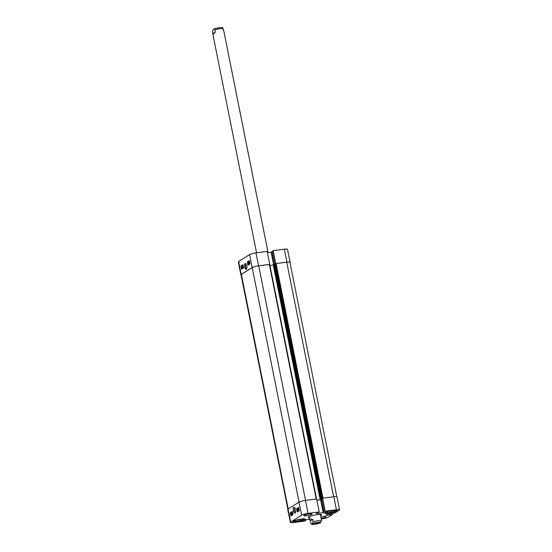 <?xml version="1.0" encoding="UTF-8"?>
<svg xmlns="http://www.w3.org/2000/svg" width="552" height="552" viewBox="0 0 552 552"><rect width="100%" height="100%" fill="white"/><g stroke="black" fill="none" stroke-linecap="round" stroke-linejoin="round"><path stroke-width="0.83" d="M246.765 268.617L246.654 268.651C245.812 268.306 245.419 267.133 245.481 265.132L246.213 263.994M242.252 266.692L241.762 266.409L242.307 268.293L241.907 268.541L241.824 266.402M242.073 266.368L242.273 267.409M242.011 267.016L241.962 267.444M242.618 268.251L241.907 268.541M242.128 267.679L241.597 267.147M241.721 266.188L242.238 266.623M242.031 266.147L242.411 266.602L241.845 266.174M243.301 267.692L242.556 266.057L242.535 268.175L242.114 265.974L242.569 267.755L242.549 265.705L243.135 267.43L242.88 265.491L243.515 267.665M243.529 267.713L243.142 267.796M242.942 267.196L242.68 268.086M242.99 268.051L242.535 268.175M249.366 262.883L249.414 261.689L249.366 262.883M249.58 263.035L249.545 261.841L249.649 262.945M249.697 263.228L249.311 263.345L249.166 262.545L249.525 261.448M249.745 262.179L249.373 263.414M249.856 263.194L249.4 263.159M248.4 262.11L248.938 261.772L249.083 264.187L248.848 262.124L248.4 262.11M248.883 262.724L249.352 263.925M249.538 263.338L249.394 264.153L248.71 263.732M248.835 262.29L248.448 262.373M248.11 262.524L248.386 264.367L248.089 262.524M248.372 262.497L248.724 264.318M248.911 264.18L248.455 264.587L247.972 263.614L248.02 262.31L248.462 264.87M248.02 262.31L248.559 262.386L248.814 263.242M248.124 262.297L248.559 262.386M249.407 260.841L247.876 261.807L247.979 262.345M242.942 264.656L243.577 267.962L241.569 269.224L240.934 265.926L242.942 264.656M242.99 264.898L241.459 265.864L241.576 266.471M240.934 265.926L241.459 265.864M241.797 267.651L241.914 268.251M241.969 268.534L242.045 268.927M249.359 260.606L249.994 263.904L247.986 265.174L247.358 261.869L249.359 260.606M247.358 261.869L247.876 261.807M246.309 269.335L246.551 269.079C247.289 267.63 247.068 265.802 245.888 263.587C243.722 262.379 244.405 270.004 246.309 269.335M249.621 254.582L238.671 261.503A4.996 0.814 168.7 0 0 238.347 261.889L240.824 274.875A5.113 0.828 -11.3 0 1 241.155 274.482L252.105 267.561A5.113 0.828 -11.3 0 1 258.591 265.816L269.762 264.373L267.133 251.429L255.962 252.871A4.996 0.814 168.7 0 0 249.621 254.582L252.105 267.561M272.267 251.25L273.164 250.649L275.793 263.594L286.971 262.152A5.113 0.828 -11.3 0 1 290.173 262.29A5.113 0.828 -11.3 0 1 290.007 262.573M267.382 252.657L271.122 252.174L272.308 251.533M290.173 262.29L287.468 249.345A4.996 0.814 168.7 0 0 284.335 249.207L273.164 250.649M295.541 512.428L295.423 512.463C294.133 511.318 293.864 509.786 294.623 507.874L294.906 507.826M320.546 515.099A5.989 0.973 168.7 0 0 320.795 514.774A5.989 0.973 168.7 0 0 320.008 514.423M309.651 516.493A5.989 0.973 168.7 0 0 309.058 517.12A5.989 0.973 168.7 0 0 309.41 517.327M320.491 514.85A5.679 0.925 168.7 0 0 318.228 514.526M311.335 515.899A5.679 0.925 168.7 0 0 309.368 517.072M294.464 520.75L295.499 520.405A4.657 0.759 -11.3 0 1 297.059 519.887L297.79 519.646M298.942 519.397L299.743 519.294A4.657 0.759 -11.3 0 1 301.62 519.053L303.324 519.08A4.657 0.759 -11.3 0 1 303.641 519.273A4.657 0.759 -11.3 0 1 303.635 519.356L302.655 519.97L302.448 518.949M296.293 520.115L296.534 521.323L295.072 521.516L294.699 520.667M295.072 521.516L294.892 520.605M300.826 519.135L301.095 520.488L299.874 520.895L298.404 521.081L298.108 519.577M299.874 520.895L299.557 519.322M304.621 518.866A5.851 0.952 -11.3 0 1 304.766 519.211A5.851 0.952 -11.3 0 1 299.26 521.122A5.851 0.952 -11.3 0 1 293.45 521.474A5.851 0.952 -11.3 0 1 293.443 521.095M302.655 519.97A4.657 0.759 -11.3 0 1 301.095 520.488M298.404 521.081A4.657 0.759 -11.3 0 1 296.534 521.323M326.156 512.215L327.191 511.876A4.657 0.759 -11.3 0 1 328.75 511.359L329.482 511.117M330.634 510.869L331.441 510.766A4.657 0.759 -11.3 0 1 333.311 510.524L335.016 510.552A4.657 0.759 -11.3 0 1 335.333 510.745A4.657 0.759 -11.3 0 1 335.326 510.821L334.346 511.442L334.146 510.414M327.991 511.587L328.233 512.794L326.763 512.981L326.398 512.139M326.763 512.981L326.584 512.077M332.518 510.607L332.787 511.959L331.566 512.359L330.103 512.553L329.799 511.042M331.566 512.359L331.255 510.786M336.32 510.331A5.851 0.952 -11.3 0 1 336.458 510.683A5.851 0.952 -11.3 0 1 330.958 512.587A5.851 0.952 -11.3 0 1 325.142 512.939A5.851 0.952 -11.3 0 1 325.142 512.567M334.346 511.442A4.657 0.759 -11.3 0 1 332.787 511.959M330.103 512.553A4.657 0.759 -11.3 0 1 328.233 512.794M299.218 510.117L298.666 509.841L298.694 509.123L298.494 509.455L298.335 508.282L298.735 508.026L298.908 510.158M298.97 509.517L298.77 509.116M299.005 509.082L298.591 509.427M298.901 509.386L298.494 509.455M298.853 508.392L298.466 508.489M298.777 508.44L298.832 508.834M298.673 508.868L299.067 509.42M299.267 510.338L298.57 509.931M297.335 508.875L298.114 510.51L298.101 508.392L298.563 510.586L298.073 508.813L298.128 510.862L297.507 509.137L297.797 511.069L297.335 508.875M298.025 509.344L297.493 508.778M298.639 509.434L298.722 509.834M298.873 510.545L298.459 510.655M298.535 510.759L298.128 510.862M298.211 510.966L297.797 511.069M291.29 513.684L291.263 514.878L291.29 513.684M291.235 513.595L291.125 514.726L291.145 513.526M291.277 513.153L291.139 515.251L291.028 513.346L291.415 513.139M291.622 513.45L291.801 513.974M291.829 514.781L291.27 515.071M292.277 514.457L291.739 514.795L291.553 512.38L291.822 514.443L292.588 514.416L291.739 514.795M291.911 512.567L291.532 513.153M291.842 513.112L291.428 513.194M291.553 512.38L292.07 512.822M291.87 512.339L292.25 512.794L291.684 512.366M292.243 513.65L292.132 514.402M292.774 514.057L292.222 514.195M292.463 512.394L292.919 513.988M292.277 512.201L292.608 514.036L292.256 512.201M292.808 514.236L292.153 513.291L292.346 512.008M292.277 511.683L290.745 512.649L290.918 513.498M291.277 515.23L291.38 515.72M296.645 508.668L298.646 507.398L299.336 510.69L297.328 511.959L296.645 508.668L297.162 508.592L297.797 511.663M298.694 507.626L297.162 508.592M290.221 512.725L292.229 511.456L292.912 514.747L290.911 516.016L290.221 512.725L290.745 512.649M293.857 507.295C292.429 507.391 293.623 514.657 295.341 512.884C295.996 510.966 295.748 509.151 294.595 507.447L293.857 507.295M290.731 522.026L301.682 515.106A4.996 0.814 -11.3 0 1 308.016 513.401L319.194 511.959L316.641 498.967L305.47 500.409A5.113 0.828 168.7 0 0 298.984 502.154L288.034 509.075A5.113 0.828 168.7 0 0 287.702 509.475L290.407 522.413A4.996 0.814 -11.3 0 1 290.731 522.026L288.034 509.075M316.889 500.216L320.595 499.732L321.775 499.091M321.733 498.808L322.672 498.187L325.218 511.18L336.396 509.737A4.996 0.814 -11.3 0 1 339.528 509.875A4.996 0.814 -11.3 0 1 339.204 510.262L334.892 512.987L332.428 513.263M339.528 509.875L337.051 496.883A5.113 0.828 168.7 0 0 333.843 496.745L322.672 498.187M304.89 519.667A6.3 1.028 -11.3 0 1 298.087 521.64A6.3 1.028 -11.3 0 1 292.94 521.647A6.3 1.028 -11.3 0 1 298.922 519.404A6.3 1.028 -11.3 0 1 305.297 519.177A6.3 1.028 -11.3 0 1 304.89 519.667M336.582 511.131A6.3 1.028 -11.3 0 1 329.779 513.105A6.3 1.028 -11.3 0 1 324.631 513.112A6.3 1.028 -11.3 0 1 330.613 510.869A6.3 1.028 -11.3 0 1 336.996 510.641A6.3 1.028 -11.3 0 1 336.582 511.131M320.926 516.982A4.257 0.69 -11.3 0 1 326.163 516.624A4.257 0.69 -11.3 0 1 325.887 516.955A4.257 0.69 -11.3 0 1 321.043 518.328M311.845 514.326A4.257 0.69 -11.3 0 1 307.25 515.665A4.257 0.69 -11.3 0 1 303.766 515.665A4.257 0.69 -11.3 0 1 307.809 514.153A4.257 0.69 -11.3 0 1 312.121 513.995A4.257 0.69 -11.3 0 1 311.845 514.326M321.243 514.533A6.472 1.056 -11.3 0 1 321.25 514.547A6.472 1.056 -11.3 0 1 320.567 515.195M309.43 517.424A6.472 1.056 -11.3 0 1 308.554 517.079A6.472 1.056 -11.3 0 1 308.554 517.072M320.657 515.63A6.817 1.111 168.7 0 0 321.519 514.65A6.817 1.111 168.7 0 0 315.537 514.906A6.817 1.111 168.7 0 0 308.727 516.948A6.817 1.111 168.7 0 0 308.34 517.279A6.817 1.111 168.7 0 0 309.52 517.859M332.318 513.188L332.566 514.457L325.873 515.423L328.578 513.712L332.414 513.277M325.218 511.18L323.182 512.704L316.075 513.595L319.194 511.959M305.608 520.508L304.711 521.109L293.54 522.551A4.996 0.814 -11.3 0 1 290.407 522.413M305.629 520.522L305.097 520.522L306.463 519.66L309.789 519.191M332.566 514.457L328.254 517.183A4.996 0.814 -11.3 0 1 321.919 518.887L321.154 518.983M321.719 498.822L322.554 498.263M316.882 500.174L320.201 499.746L321.761 499.022M316.51 498.98L269.7 264.47L258.688 265.829A5.113 0.828 168.7 0 0 252.202 267.575L241.376 274.42A5.113 0.828 168.7 0 0 241.038 274.82L287.875 509.192M336.782 496.69L289.959 262.345A5.113 0.828 168.7 0 0 286.75 262.207L276.097 263.587L274.682 264.229L321.561 498.822M274.737 264.518L269.921 265.595M318.318 522.413A2.794 0.455 -11.3 0 1 314.281 523.22M319.677 522.861A3.588 0.586 168.7 0 0 319.843 522.496A3.588 0.586 168.7 0 0 316.282 522.716A3.588 0.586 168.7 0 0 312.908 523.882A3.588 0.586 168.7 0 0 315.523 524.034A3.588 0.586 168.7 0 0 319.677 522.861M319.829 523.034L320.546 522.73L321.492 520.667L320.491 514.809M310.307 520.957L309.969 520.108C309.824 519.011 310.741 518.79 312.715 519.439L313.177 521.743L312.232 523.807L311.162 524.007L310.307 520.957L312.715 519.439M268.093 252.568L223.995 31.892L222.801 27.993C223.415 27.31 218.337 27.379 213.817 29.049L213.417 29.27C213.921 28.669 214.404 28.849 214.88 29.808L215.342 32.119C213.838 33.838 213.01 34.5 212.858 34.12L212.472 31.333L213.417 29.27M215.342 32.119L212.934 33.637M241.155 274.482L238.671 261.503M273.702 265.077L271.122 252.174M273.985 264.988L271.411 252.098M272.246 251.243L274.82 264.132L272.26 251.222M286.971 262.152L284.335 249.207M258.591 265.816L255.962 252.871M298.984 502.154L301.682 515.106M329.972 513.491L330.227 514.761M329.675 513.526L329.937 514.837M329.572 513.539L329.841 514.899M329.275 513.581L329.551 514.975M320.595 499.732L323.182 512.704M320.878 499.657L323.472 512.622M321.726 498.78L324.321 511.745M305.47 500.409L308.016 513.401M333.843 496.745L336.396 509.737M241.376 274.42L288.234 508.944M252.202 267.575L299.067 502.106M286.75 262.207L333.622 496.772M276.097 263.587L322.968 498.145M275.379 263.78L322.258 498.373M274.696 264.208L321.575 498.801M274.047 264.96L320.926 499.553M273.33 265.153L320.201 499.746M269.341 264.456L316.213 499.022M305.56 500.395L258.688 265.829M317.917 522.323A4.312 0.704 -11.3 0 1 320.346 522.778A4.312 0.704 -11.3 0 1 314.868 524.248A4.312 0.704 -11.3 0 1 312.446 523.793A4.312 0.704 -11.3 0 1 317.917 522.323M313.177 521.743A5.679 0.925 -11.3 0 1 318.138 520.702A5.679 0.925 -11.3 0 1 321.492 520.667M223.194 28.738A5.679 0.925 168.7 0 0 214.88 29.808M321.712 498.801L324.307 511.766M316.558 498.973L269.7 264.47M311.162 524.007L312.404 524.4C315.509 524.283 318.09 523.8 320.146 522.951M309.969 520.108L309.355 517.038M212.858 34.12L256.556 252.795"/></g></svg>

